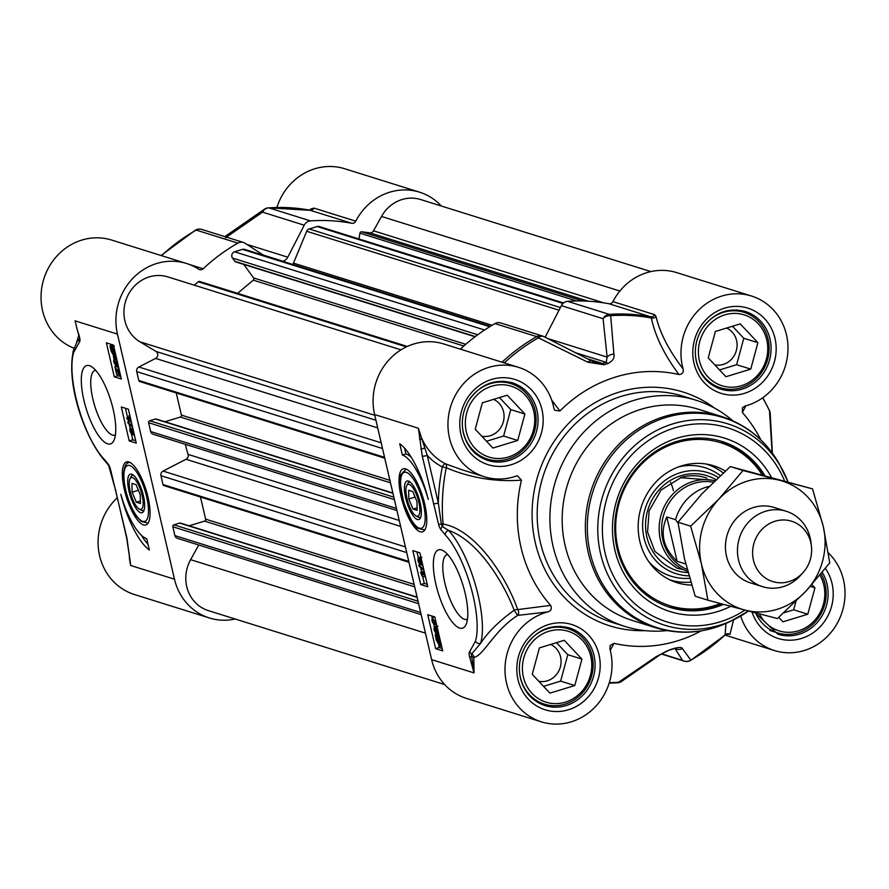 <?xml version="1.0" encoding="UTF-8"?>
<svg xmlns="http://www.w3.org/2000/svg" width="889" height="889" viewBox="0 0 889 889"><rect width="100%" height="100%" fill="white"/><g stroke="black" fill="none" stroke-linecap="round" stroke-linejoin="round"><path stroke-width="1.33" d="M136.039 484.649L140.273 494.717L140.429 503.507L136.35 502.229L132.117 492.162L131.961 483.372L136.039 484.649M132.117 492.162L138.395 490.239M136.35 502.229L140.384 500.996M117.326 497.729A57.307 53.129 107.4 0 0 98.979 552.714A57.307 53.129 107.4 0 0 134.472 594.541L209.36 617.966A57.307 53.129 -72.6 0 1 174.488 579.195L130.694 565.493L126.838 537.656L110.48 469.27A6.612 2.089 -107 0 0 108.236 464.136L103.824 458.835A63.23 20.003 73 0 1 78.254 406.729A63.23 20.003 73 0 1 73.62 352.555L79.343 342.176A5.712 1.811 -107 0 0 79.377 336.52L78.51 333.475M174.488 579.195L117.448 334.097A57.307 53.129 -72.6 0 1 133.239 277.935A57.307 53.129 -72.6 0 1 186.546 263.488L111.658 240.063A57.307 53.129 107.4 0 0 44.45 277.057A57.307 53.129 107.4 0 0 74.065 348.255M225.584 237.73L262.544 212.149A7.901 7.323 -72.6 0 1 268.811 207.859A7.901 2.778 -94 0 0 268.434 207.804A7.901 7.901 0 0 0 264.578 209.126A7.901 5.99 56.1 0 0 264.578 209.137A7.901 5.99 56.1 0 0 262.544 212.149L304.238 225.195A7.901 7.323 -72.6 0 1 310.505 220.894A185.745 172.222 -72.6 0 1 351.766 223.272A3.956 3.667 107.4 0 0 355.778 221.172A57.307 53.129 -72.6 0 1 419.564 192.18L344.676 168.743A57.307 53.129 107.4 0 0 276.912 207.437M120.315 374.558L119.704 375.214L115.848 368.879L116.637 374.258L114.892 366.79L119.537 373.791M115.292 367.068L117.448 366.401L114.892 366.79M117.448 366.401L118.426 367.857M119.659 373.702L117.981 367.99L119.082 369.257M118.737 367.757L117.981 367.99M118.581 373.98L117.137 374.413M116.103 359.434L114.381 359.956L114.092 361.912L115.703 364.523M116.559 359.289L116.259 361.345M115.848 364.412L115.537 361.556L117.47 364.612M116.815 361.167L115.537 361.556M117.048 361.545L116.026 361.845M117.581 364.523L116.081 359.312L117.048 360.523M116.726 359.123L116.081 359.312M118.193 365.423L117.648 366.035L116.426 364.201L115.87 365.99L113.659 361.767L114.014 358.545L114.403 359.956M117.192 365.679L115.87 365.99M115.87 357.978L113.859 358.556L116.17 357.889L116.526 359.178M115.214 355.567L114.303 355.889L111.714 351.488L111.481 349.077L115.214 355.567L114.303 355.889L115.181 355.622M115.37 355.022L111.97 348.144L115.148 352.6L115.37 355.022M112.636 348.199L111.614 348.521M116.359 357.556L115.87 356.689L114.681 357.445L111.247 351.377L110.036 346.577L110.981 347.421L112.158 346.621L114.425 349.221M116.137 357.167L114.681 357.445M112.814 346.21L112.247 345.221L110.092 345.888M110.981 347.421L113.703 346.143M113.136 346.766L114.314 345.954M132.617 429.943L133.683 431.976L133.439 433.599L132.45 429.932M130.55 428.865L131.928 431.398L131.594 433.454L130.216 430.898L130.372 428.865M134.295 434.61L133.772 435.021L132.528 433.087L131.939 434.888L129.794 430.754L130.216 427.442L131.794 429.943L132.261 428.498L133.061 429.309M133.25 434.577L131.939 434.888M132.817 428.265L132.061 428.498L132.828 428.331M132.583 427.253L128.016 423.131L127.749 422.008L132.317 426.131M131.561 422.842L129.905 421.353L127.749 422.008M129.416 417.219L126.827 417.73L130.138 418.775L128.861 415.796L130.561 418.563M129.85 415.496L128.861 415.796M130.972 420.319L127.149 419.119L126.827 417.73M110.536 344.165L110.881 345.643M113.392 356.411L113.881 358.556M115.581 365.835L115.737 366.524M117.548 374.291L117.881 375.714L120.804 376.625M125.449 408.273L127.605 417.497M128.049 419.408L128.594 421.753M129.149 424.153L129.916 427.431M131.605 434.688L132.794 439.811L135.717 440.722M129.205 440.911L121.315 406.973L128.383 409.184L136.273 443.122L129.205 440.911L132.794 439.811M114.292 376.803L106.391 342.865L113.459 345.076L121.36 379.014L114.292 376.803L117.881 375.714M149.352 550.002A56.907 18.002 73 0 1 120.837 494.362A47.428 15.002 -107 0 0 146.729 538.69L149.352 550.002M141.295 535.145A56.907 18.002 -107 0 0 148.063 544.435M79.599 339.109A2.856 0.9 73 0 1 79.566 339.131A3.956 3.745 61 0 0 79.343 342.176M73.454 350.222A3.956 3.389 16.8 0 0 73.431 350.31L73.431 350.31A3.956 3.389 16.8 0 0 73.62 352.555M79.599 339.053A3.956 3.823 -108.5 0 1 79.566 339.131L77.399 340.965M104.624 460.546A3.956 3.156 -43.4 0 1 104.535 460.458L104.535 460.458A3.956 3.156 -43.4 0 1 103.824 458.835M104.546 460.458L108.614 465.336A3.956 2.723 -35.5 0 1 108.602 465.336A3.956 2.723 -35.5 0 1 108.236 464.136M108.602 465.336L115.492 489.861A3.956 0.789 -13.1 0 0 115.759 490.061M129.65 557.547L130.694 565.493A57.307 53.129 107.4 0 1 129.161 553.069M78.81 335.275L76.721 341.976M117.448 334.097L75.065 320.829L77.665 331.219M355.778 221.172L314.084 208.137L311.539 208.693A3.956 3.111 -122.2 0 1 310.572 210.215M309.805 210.182L351.766 223.272M311.539 208.693L309.25 210.071M235.185 619.011A57.307 53.129 -72.6 0 1 209.36 617.966M227.484 234.807A7.901 5.823 54.3 0 0 227.428 234.84A7.901 5.823 54.3 0 0 227.417 234.852A7.901 5.823 54.3 0 0 225.828 236.952M115.414 434.921A33.849 10.712 73 0 1 114.881 435.132A33.849 10.712 73 0 1 92.867 398.972A33.849 10.712 73 0 1 95.067 370.391A33.849 10.712 73 0 1 95.623 370.269M113.17 409.318A40.961 12.957 -107 0 0 91.345 366.546A40.961 12.957 -107 0 0 86.133 408.529A40.961 12.957 -107 0 0 113.959 440.399A40.961 12.957 -107 0 0 113.17 409.318M186.546 263.488A57.307 53.129 -72.6 0 1 198.747 269.234A3.956 3.667 107.4 0 0 203.137 268.767A185.745 172.222 -72.6 0 1 237.874 243.13A7.901 7.323 -72.6 0 1 243.486 242.475A7.901 7.323 -72.6 0 1 245.175 243.275L263.733 255.354M419.564 192.18A57.307 53.129 -72.6 0 1 441.377 206.037M304.238 225.195L287.78 257.188L246.92 244.408M263.277 255.054L283.002 261.222A7.901 7.323 107.4 0 0 287.78 257.188M142.129 495.295A16.602 5.245 73 0 1 139.095 508.919A16.602 5.245 73 0 1 131.172 494.973A16.602 5.245 73 0 1 129.938 478.993A16.602 5.245 73 0 1 135.861 480.516A16.602 5.245 73 0 1 142.129 495.295M133.683 475.393A18.38 5.812 -107 0 0 130.883 476.949L129.938 478.993M139.095 508.919L141.029 510.075A18.38 5.812 -107 0 0 144.207 509.797M133.228 475.026A20.158 6.379 -107 0 0 132.661 474.648A20.158 6.379 -107 0 0 130.094 495.306A20.158 6.379 -107 0 0 143.785 510.986A20.158 6.379 -107 0 0 142.496 492.273A20.158 6.379 -107 0 0 133.228 475.026M148.374 522.654A31.615 10.001 73 0 1 147.596 523.01L141.218 521.387L136.639 516.453C128.483 503.596 124.16 489.55 123.682 474.293C124.116 466.769 125.916 462.858 129.094 462.547A31.615 10.001 73 0 1 129.927 462.413M147.985 497.129A32.982 10.435 -107 0 0 128.638 461.902A32.982 10.435 -107 0 0 126.216 496.495A32.982 10.435 -107 0 0 147.585 523.799A32.982 10.435 -107 0 0 147.985 497.129M828.348 552.88A57.307 53.129 -72.6 0 1 837.36 623.1A57.307 53.129 -72.6 0 1 774.408 650.537A57.307 53.129 -72.6 0 1 740.704 616.021M727.624 633.968L729.969 634.335L733.592 619.8M461.569 469.625L445.445 463.814A3.956 1.467 -62.8 0 0 442.311 466.925L446.267 467.758C470.448 477.949 495.517 482.071 521.465 480.138L517.431 475.804L516.287 476.048A57.307 53.129 -72.6 0 1 484.349 476.748A57.307 53.129 -72.6 0 1 450.756 406.195A57.307 53.129 -72.6 0 1 518.576 367.368L443.689 343.943A57.307 53.129 107.4 0 0 390.393 358.389A57.307 53.129 107.4 0 0 374.602 414.541L431.632 659.638A57.307 53.129 107.4 0 0 466.503 698.421L541.39 721.846A57.307 53.129 -72.6 0 1 505.085 666.028A57.307 53.129 -72.6 0 1 547.891 611.888C551.191 610.787 552.102 608.621 550.613 605.376L517.687 609.598C506.452 577.305 476.082 529.877 443.078 524.021A184.634 171.188 -72.6 0 1 446.267 467.758A3.956 2.523 113 0 0 445.445 463.814A57.307 53.129 -72.6 0 1 418.397 428.242L422.253 456.079L438.61 524.466A6.612 2.089 -107 0 0 440.844 529.6L445.267 534.9A63.23 20.003 73 0 1 470.826 587.007A63.23 20.003 73 0 1 475.459 641.18L469.736 651.559A5.712 1.811 -107 0 0 469.714 657.215L474.026 672.906L473.848 657.393C483.305 656.082 494.595 629.812 517.698 615.399L547.891 611.888M610.254 650.292L613.999 643.347L610.121 645.592L609.921 649.048A57.307 53.129 -72.6 0 1 595.486 706.588A57.307 53.129 -72.6 0 1 541.39 721.846M435.921 584.417A40.961 12.957 -107 0 0 451.379 620.9A40.961 12.957 -107 0 0 466.003 624.667A40.961 12.957 -107 0 0 462.958 585.206A40.961 12.957 -107 0 0 443.4 550.802A40.961 12.957 -107 0 0 435.921 584.417M399.728 443.733A56.907 18.002 73 0 1 428.254 499.374A47.428 15.002 -107 0 0 402.361 455.046L399.728 443.733M401.106 496.607A32.982 10.435 -107 0 0 424.286 530.655A32.982 10.435 -107 0 0 422.875 497.24A32.982 10.435 -107 0 0 405.34 468.759A32.982 10.435 -107 0 0 401.106 496.607M434.799 616.933L442.689 650.87L435.632 648.659L427.731 614.721L434.799 616.933M419.875 552.825L427.776 586.762L420.708 584.551L412.818 550.613L419.875 552.825M425.075 529.511A31.615 10.001 73 0 1 424.297 529.866L418.086 528.366C415.552 528.722 410.84 520.309 403.962 503.13C399.983 485.083 399.172 475.382 401.528 474.026L405.795 469.403A31.615 10.001 73 0 1 406.629 469.27M415.863 518.698A20.158 6.379 -107 0 0 420.486 517.843A20.158 6.379 -107 0 0 418.986 498.429A20.158 6.379 -107 0 0 409.362 481.505A20.158 6.379 -107 0 0 405.062 494.962A20.158 6.379 -107 0 0 415.863 518.698M417.208 516.587A18.38 5.812 -107 0 0 417.73 516.931A18.38 5.812 -107 0 0 420.908 516.653M410.385 482.249A18.38 5.812 -107 0 0 407.584 483.805L406.64 485.839A16.602 5.245 73 0 1 417.919 498.762A16.602 5.245 73 0 1 415.796 515.776A16.602 5.245 73 0 1 406.962 498.44A16.602 5.245 73 0 1 406.64 485.839M413.052 509.086L408.818 499.018L408.662 490.228L412.74 491.506L416.974 501.574L417.13 510.364L413.052 509.086L417.085 507.852M755.65 612.899A39.516 36.638 107.4 0 0 777.464 632.857A39.516 36.638 107.4 0 0 814.224 622.9A39.516 36.638 107.4 0 0 825.103 584.162A39.516 36.638 107.4 0 0 821.114 573.85M519.332 668.539A39.516 36.638 107.4 0 0 520.387 677.429A39.516 36.638 107.4 0 0 544.435 704.166A39.516 36.638 107.4 0 0 581.195 694.209A39.516 36.638 107.4 0 0 592.085 655.482A39.516 36.638 107.4 0 0 568.038 628.734A39.516 36.638 107.4 0 0 527.01 643.836M462.302 423.442A39.516 36.638 107.4 0 0 463.358 432.332A39.516 36.638 107.4 0 0 487.405 459.068A39.516 36.638 107.4 0 0 524.166 449.112A39.516 36.638 107.4 0 0 535.056 410.385A39.516 36.638 107.4 0 0 511.008 383.637A39.516 36.638 107.4 0 0 469.97 398.739M695.32 352.122A39.516 36.638 107.4 0 0 696.376 361.012A39.516 36.638 107.4 0 0 720.423 387.76A39.516 36.638 107.4 0 0 757.184 377.792A39.516 36.638 107.4 0 0 768.074 339.065A39.516 36.638 107.4 0 0 744.026 312.317A39.516 36.638 107.4 0 0 702.999 327.419M543.257 336.342A7.901 7.323 107.4 0 0 542.334 335.975L500.64 322.929A7.901 7.323 107.4 0 0 495.017 323.585A185.745 172.222 107.4 0 0 460.346 349.155M545.124 337.264L561.381 305.649L603.075 318.695A7.901 6.545 -7.1 0 1 610.676 315.695A184.845 171.388 -72.6 0 1 651.381 317.995C655.082 335.975 664.283 354.822 678.985 374.558A138.317 128.249 107.4 0 0 559.926 410.996L551.68 400.094M678.985 374.558C682.441 374.269 683.797 372.369 683.063 368.857A57.307 53.129 -72.6 0 1 697.498 311.317A57.307 53.129 -72.6 0 1 751.594 296.059L676.707 272.623A57.307 53.129 107.4 0 0 612.921 301.627A3.956 3.667 -72.6 0 1 608.909 303.727A185.745 172.222 107.4 0 0 567.66 301.349A7.901 7.323 107.4 0 0 561.381 305.649M722.335 604.064L695.931 610.343L669.417 607.22A86.944 80.61 107.4 0 0 714.111 607.031A86.944 80.61 107.4 0 0 722.257 604.053M763.729 475.259A86.944 80.61 107.4 0 0 721.335 441.277L745.471 454.268L763.795 475.282M725.28 471.037A61.252 56.796 107.4 0 0 709.744 464.725A61.252 56.796 107.4 0 0 681.774 465.803A61.252 56.796 107.4 0 0 638.346 522.099A61.252 56.796 107.4 0 0 673.262 581.35A61.252 56.796 107.4 0 0 691.664 585.106M718.312 477.449A52.951 49.095 107.4 0 0 680.296 472.681A52.951 49.095 107.4 0 0 642.791 530.1A52.951 49.095 107.4 0 0 688.919 575.816M723.457 604.376A86.944 80.61 -72.6 0 1 669.984 607.398A86.944 80.61 -72.6 0 1 617.077 548.557A86.944 80.61 -72.6 0 1 641.036 463.358A86.944 80.61 -72.6 0 1 721.901 441.444A86.944 80.61 -72.6 0 1 764.818 475.548M673.406 490.75A47.428 43.972 107.4 0 0 670.595 482.327M721.746 416.552L698.554 409.296A110.658 102.602 107.4 0 0 595.63 437.188A110.658 102.602 107.4 0 0 565.137 545.624A110.658 102.602 107.4 0 0 632.479 620.511L655.66 627.767A110.658 102.602 107.4 0 1 588.329 552.88A110.658 102.602 107.4 0 1 618.811 444.433A110.658 102.602 107.4 0 1 721.746 416.552C746.838 424.786 766.051 440.655 779.397 464.18A110.114 102.102 107.4 0 0 652.004 422.853A110.114 102.102 107.4 0 0 590.274 553.191A110.114 102.102 107.4 0 0 730.18 621.489C705.81 633.212 680.974 635.302 655.66 627.767M732.703 420.719A118.559 109.925 107.4 0 0 696.02 400.228A118.559 109.925 107.4 0 0 585.74 430.098A118.559 109.925 107.4 0 0 553.069 546.291A118.559 109.925 107.4 0 0 625.223 626.523A118.559 109.925 107.4 0 0 667.039 630.59M760.873 439.899A138.317 128.249 107.4 0 0 742.371 412.529L745.838 405.817M762.662 397.816A184.845 171.388 -72.6 0 1 769.496 410.851L772.13 452.812M467.458 619.177A33.849 10.712 73 0 1 466.925 619.389A33.849 10.712 73 0 1 444.911 583.24A33.849 10.712 73 0 1 447.111 554.658A33.849 10.712 73 0 1 447.667 554.536M771.374 477.282A90.9 84.277 107.4 0 0 666.194 442.355A90.9 84.277 107.4 0 0 614.899 550.102A90.9 84.277 107.4 0 0 730.725 606.309M504.274 362.901A184.845 171.388 -72.6 0 1 538.39 337.82L587.807 362.201L603.975 364.757A149.274 138.406 -72.6 0 1 607.709 363.612C612.677 361.145 614.755 358.011 613.91 354.211L610.676 315.695A7.901 2.778 -94 0 0 609.354 314.395L567.66 301.349M587.807 362.201A7.901 4.545 -62.9 0 1 592.252 361.234L543.546 336.464A7.901 4.778 -63.2 0 1 544.012 336.764M596.097 362.856L592.263 361.245A7.901 4.545 -62.9 0 1 592.685 361.523L598.241 363.423L602.453 363.49L587.54 358.823M495.017 323.585L536.712 336.631A7.901 2.1 60.4 0 1 538.39 337.82A7.901 4.778 -63.2 0 1 543.535 336.464A7.901 4.778 -63.2 0 1 543.546 336.464M608.909 303.727L650.604 316.773A185.745 172.222 107.4 0 0 609.354 314.395A7.901 7.323 107.4 0 0 603.075 318.695L607.12 357.1L606.209 362.345A150.174 139.24 107.4 0 0 602.453 363.49A7.901 2.478 72.2 0 1 603.975 364.757M650.604 316.773L651.381 317.995A3.956 3.334 -11.4 0 0 655.993 316.451L654.615 314.673A3.956 3.667 -72.6 0 1 650.604 316.773M547.391 338.409L607.12 357.1A7.901 6.423 -4.7 0 1 613.91 354.211M771.852 448.834A7.901 6.534 -1.7 0 1 772.252 450.712A7.901 6.534 -1.7 0 1 772.252 450.756A7.901 6.534 -1.7 0 1 772.252 451.112M762.829 397.705L769.463 410.407A7.901 2.089 154.7 0 1 769.496 410.851A7.901 6.656 -4.3 0 1 770.196 413.185A7.901 6.656 -4.3 0 1 770.196 413.196A7.901 6.656 -4.3 0 1 770.207 413.341M725.969 623.456L725.124 634.89A184.845 171.388 -72.6 0 1 690.831 660.138L682.419 648.581C682.052 647.181 679.24 647.136 673.984 648.448A149.274 138.406 -72.6 0 1 670.262 649.592L656.304 656.571L618.544 682.263A184.845 171.388 -72.6 0 1 609.321 682.652M613.999 643.347A138.317 128.249 107.4 0 0 701.121 630.89M682.419 648.581A7.901 7.701 144.8 0 1 675.007 648.492M690.097 660.56A7.901 2.1 -119.6 0 0 690.542 660.494A7.901 2.1 -119.6 0 0 690.831 660.138A7.901 7.757 149.5 0 1 682.585 660.371L661.583 653.804M621.567 681.419A7.901 5.99 -123.9 0 1 621.5 681.463A7.901 5.99 -123.9 0 1 621.489 681.474A7.901 5.99 -123.9 0 1 618.544 682.263A7.901 2.778 86 0 1 617.644 682.796A7.901 2.778 86 0 1 617.255 682.741A185.745 172.222 107.4 0 1 609.176 683.108M658.949 655.504A7.901 5.823 -125.7 0 1 658.66 655.738A7.901 5.823 -125.7 0 1 658.638 655.76A7.901 5.823 -125.7 0 1 656.304 656.571M683.063 368.857C669.006 350.577 659.982 333.108 655.993 316.451M518.576 367.368A57.307 53.129 -72.6 0 1 553.914 408.384L554.68 410.274L559.926 410.996M521.465 480.138A138.317 128.249 107.4 0 0 550.613 605.376M431.632 659.638L474.026 672.906L471.726 656.749A3.956 0.833 -175.2 0 1 473.848 657.393A3.956 3.667 72 0 0 471.737 653.926L480.605 643.347A67.186 21.247 -107 0 0 475.682 585.784A67.186 21.247 -107 0 0 448.523 530.411C477.593 540.279 503.441 581.906 514.164 610.232L517.698 615.399A3.956 2.789 -102.7 0 0 517.687 609.598A3.956 2.378 161.8 0 0 514.164 610.232C499.14 621.067 487.95 632.101 480.593 643.347A3.956 3.389 -163.2 0 1 475.459 641.18M729.969 634.335A3.956 3.9 -18.9 0 0 725.124 634.89M751.594 296.059A57.307 53.129 -72.6 0 1 787.887 351.877A57.307 53.129 -72.6 0 1 745.093 406.017L742.471 407.707L742.371 412.529M469.714 657.215L471.726 656.749A2.856 0.9 73 0 1 471.737 653.926A3.956 3.745 -119 0 1 469.736 651.559M448.523 530.4L442.455 526.599A3.956 2.523 102.7 0 0 443.078 524.021A3.956 0.6 -5.1 0 0 441.333 524.032L438.333 503.018A3.956 0.789 166.9 0 1 433.332 503.674M440.844 529.6A3.956 2.723 144.5 0 1 442.455 526.599A3.3 1.045 73 0 1 441.333 524.032L438.61 524.466M422.253 456.079A3.956 0.789 166.9 0 0 427.253 455.424A61.252 56.796 107.4 0 0 442.311 466.925A188.135 174.433 107.4 0 0 438.333 503.018L427.253 455.424L418.397 428.242L374.602 414.541M448.534 530.411A3.956 3.156 136.6 0 0 445.267 534.9M404.617 448.2L405.951 453.946A47.428 15.002 73 0 1 411.385 457.491M402.361 455.046L405.951 453.946M435.632 648.659L439.21 647.559L442.133 648.47M431.876 616.01L432.232 617.566M433.932 624.834L434.365 626.734M435.943 633.524L436.143 634.346M438.733 645.492L439.21 647.559M420.708 584.551L424.297 583.451L427.22 584.373M416.952 551.913L418.308 557.714M420.608 567.604L421.642 572.072M422.786 576.961L424.297 583.451M419.941 557.292L420.864 557.625M422.053 565.415L423.008 566.282M424.686 574.983L425.242 576.405L422.586 576.905L420.553 572.405L424.742 573.716M420.553 572.405L422.708 571.749L424.409 572.272M433.965 617.122L434.888 617.344M437.288 631.023L437.955 632.479M436.099 626.278L436.91 626.523M441.733 646.759L440.977 645.436L439.799 646.236L436.332 640.124L435.21 634.624L437.355 633.968L437.955 635.013M438.688 634.813L436.91 635.357M425.064 575.105L421.819 574.083L423.086 577.061M424.042 570.705L419.063 566.204L418.797 565.082L423.775 569.582M420.808 564.471L418.797 565.082M422.453 563.87L422.019 565.426L420.164 562.915L419.697 564.359L417.852 560.77L418.186 557.836L419.43 559.77L420.019 557.97L421.597 560.237M420.63 564.137L419.697 564.359M421.908 557.303L421.008 557.67M420.119 557.17L418.186 557.836L420.341 557.17M419.619 562.837L418.263 560.881L418.519 559.259L419.497 562.926M421.742 563.882L420.03 561.459L420.364 559.403L421.742 561.959L421.586 563.993M440.977 645.436L439.799 646.236M441.055 643.369L441.422 645.414M435.21 634.624L436.088 636.168L437.277 635.413L439.911 638.902M436.532 635.468L438.977 634.902M437.721 636.991L436.743 637.291L437.644 636.969L440.244 641.369L440.477 643.78L436.743 637.291L437.644 636.969M436.588 637.835L439.988 644.714L436.81 640.258L436.588 637.835M438.566 633.124L437.944 634.313L437.866 630.946L436.255 628.334M436.443 628.345L436.421 631.301L434.632 628.256L434.41 629.901L435.877 633.546L433.988 629.79L434.31 626.823L435.532 628.656L436.088 626.867L437.566 628.845M437.966 626.2L437.044 626.578M436.266 626.156L434.11 626.823L436.466 626.167M437.577 633.024L435.877 633.546M437.799 631.523L435.643 632.179M437.844 630.857L436.421 631.301M437.066 626.067L432.565 619.077L432.332 620.978L433.976 624.867L431.898 620.811L432.254 617.644L436.11 623.978L435.177 618.544M434.154 616.977L431.998 617.644L434.399 616.988M435.677 624.345L433.976 624.867M434.999 623.045L433.699 623.445M819.958 575.25A37.149 34.449 -72.6 0 1 806.968 626.867A37.149 34.449 -72.6 0 1 759.339 613.855M811.946 584.606L814.946 587.796L807.79 614.221L782.953 621.822L778.764 617.366M783.842 612.81L793.666 609.81L795.933 601.397M814.946 587.796L810.368 586.373M807.79 614.221L793.666 609.81M523.388 677.029A37.149 34.449 -72.6 0 1 566.793 630.868A37.149 34.449 -72.6 0 1 581.084 692.264A37.149 34.449 -72.6 0 1 523.388 677.029M549.935 693.142L532.255 674.318L539.401 647.892L564.237 640.291L581.928 659.116L574.772 685.541L549.935 693.142M538.767 681.263A19.436 18.013 107.4 0 0 560.581 656.904A19.436 18.013 107.4 0 0 550.624 644.458M543.557 686.352L560.637 681.118L567.793 654.693L556.492 642.669M581.928 659.116L567.793 654.693M574.772 685.541L560.637 681.118M466.347 431.932A37.149 34.449 -72.6 0 1 509.753 385.77A37.149 34.449 -72.6 0 1 524.043 447.156A37.149 34.449 -72.6 0 1 466.347 431.932M492.895 448.045L475.215 429.22L482.371 402.795L507.208 395.194L524.888 414.018L517.731 440.444L492.895 448.045M481.738 436.166A19.436 18.013 107.4 0 0 503.552 411.807A19.436 18.013 107.4 0 0 493.584 399.361M486.516 441.255L503.607 436.021L510.764 409.596L499.451 397.561M524.888 414.018L510.764 409.596M517.731 440.444L503.607 436.021M699.376 360.612A37.149 34.449 -72.6 0 1 742.771 314.45A37.149 34.449 -72.6 0 1 757.061 375.847A37.149 34.449 -72.6 0 1 699.376 360.612M725.913 376.725L708.233 357.9L715.389 331.475L740.226 323.874L757.906 342.698L750.749 369.124L725.913 376.725M714.756 364.846A19.436 18.013 107.4 0 0 736.57 340.487A19.436 18.013 107.4 0 0 726.602 328.041M719.534 369.935L736.625 364.701L743.782 338.276L732.48 326.252M757.906 342.698L743.782 338.276M750.749 369.124L736.625 364.701M408.818 499.018L415.096 497.095M292.77 264.433A7.901 7.323 107.4 0 0 293.47 263.111L306.694 231.273A3.956 3.667 -72.6 0 1 309.183 228.962L317.14 226.528A3.956 3.667 -72.6 0 1 319.195 226.528L563.559 302.971M359.023 238.985L359.912 233.162A1.578 1.467 -72.6 0 1 361.612 231.796L369.768 232.829A3.956 3.667 107.4 0 0 373.513 230.818L381.514 216.449A35.571 32.982 -72.6 0 1 420.53 199.514L650.881 271.59M444.689 684.563L208.393 610.632A35.571 32.982 -72.6 0 1 190.613 559.67L198.769 545.013M421.153 614.588L177.3 538.301A3.956 3.667 -72.6 0 1 174.9 535.623L172.844 526.777A1.578 1.467 -72.6 0 1 173.922 524.832L179.656 523.076A1.578 1.467 -72.6 0 1 180.478 523.076L417.085 597.097M189.213 525.81L204.548 521.121A1.578 1.467 107.4 0 0 205.626 519.165L200.481 497.04M408.973 562.27L163.976 485.616A1.578 1.467 -72.6 0 1 163.009 484.549L160.953 475.704A3.956 3.667 -72.6 0 1 163.054 471.092L186.034 459.28A3.956 3.667 107.4 0 0 188.057 454.39A142.273 131.905 -72.6 0 1 185.345 444.322M396.927 510.519L153.086 434.221A3.956 3.667 -72.6 0 1 150.674 431.554L148.619 422.708A1.578 1.467 -72.6 0 1 149.708 420.764L155.442 419.008A1.578 1.467 -72.6 0 1 156.264 419.008L392.86 493.028M164.998 421.742L180.334 417.041A1.578 1.467 107.4 0 0 181.412 415.096L176.266 392.971M384.759 458.202L139.751 381.548A1.578 1.467 -72.6 0 1 138.795 380.481L136.739 371.635A3.956 3.667 -72.6 0 1 138.84 367.013L155.586 358.411A3.956 3.667 107.4 0 0 156.02 351.444L139.917 341.798A35.571 32.982 -72.6 0 1 127.027 297.304A35.571 32.982 -72.6 0 1 167.765 276.879L400.995 349.844M194.258 285.169L198.303 281.769A1.578 1.467 -72.6 0 1 199.658 281.48L407.306 346.443M237.585 293.348L253.287 280.157A1.578 1.467 107.4 0 0 253.587 277.946L243.775 264.422M475.037 336.775L235.585 261.855A1.578 1.467 -72.6 0 1 234.874 261.344L232.485 258.054A3.956 3.667 -72.6 0 1 234.563 251.798L242.519 249.365A3.956 3.667 -72.6 0 1 244.575 249.365L490.439 326.274M420.897 449.256L424.042 448.289M774.352 507.541A39.516 36.638 107.4 0 0 727.38 534.256A39.516 36.638 107.4 0 0 750.749 582.984M744.793 610.043A67.186 62.286 107.4 0 0 805.734 591.385A67.186 62.286 107.4 0 0 823.292 526.544A67.186 62.286 107.4 0 0 779.897 480.36A67.186 62.286 107.4 0 0 718.957 499.007A67.186 62.286 107.4 0 0 701.41 563.848A67.186 62.286 107.4 0 0 744.793 610.043L707.877 600.186L701.41 563.848L690.642 526.177L718.957 499.007L742.982 470.514L812.535 488.872L823.292 526.544L829.759 562.881L805.734 591.385L777.431 618.544L744.793 610.043M812.535 488.872L730.314 466.547L701.999 493.706L677.985 522.21L684.452 558.548L695.209 596.23L707.877 600.186M742.982 470.514L730.314 466.547M690.642 526.177L677.985 522.21M685.763 563.982L677.118 561.281C663.105 547.891 659.66 533.111 666.806 516.942L675.562 519.687L678.129 523.332M677.118 561.281L666.806 516.942M713.378 482.16A45.839 42.505 107.4 0 0 662.838 539.801A45.839 42.505 107.4 0 0 687.186 569.527M714.834 480.749A47.428 43.972 107.4 0 0 660.427 539.934A47.428 43.972 107.4 0 0 687.719 571.505M811.435 546.179L810.99 542.446A39.516 36.638 107.4 0 0 810.212 537.989A39.516 36.638 107.4 0 0 786.165 511.242A39.516 36.638 107.4 0 0 749.405 521.198A39.516 36.638 107.4 0 0 738.515 559.937A39.516 36.638 107.4 0 0 762.562 586.673A39.516 36.638 107.4 0 0 800.745 575.194L803.234 572.372A31.615 29.315 107.4 0 0 811.435 546.179A31.615 29.315 107.4 0 0 810.812 542.612A31.615 29.315 107.4 0 0 775.108 521.221A31.615 29.315 107.4 0 0 753.45 560.17A31.615 29.315 107.4 0 0 774.33 582.017A31.615 29.315 107.4 0 0 803.234 572.372M118.681 369.702L117.137 370.168M116.237 361.245L114.092 361.912M117.148 361.745L116.081 362.067M112.692 351.188L111.714 351.488M133.472 431.232L132.361 431.565M131.65 430.465L130.216 430.898M314.084 208.137A3.956 3.667 -72.6 0 1 310.072 210.226A185.745 172.222 -72.6 0 0 268.811 207.859L310.505 220.894M310.383 210.337L268.434 207.804A7.901 2.778 -94 0 0 267.945 207.97M161.498 255.654A185.745 172.222 -72.6 0 1 196.18 230.084A7.901 7.323 -72.6 0 1 201.792 229.429A7.901 7.901 0 0 0 195.524 230.107A7.901 2.1 60.4 0 1 196.18 230.084L237.874 243.13M195.236 230.462A7.901 2.1 60.4 0 1 195.524 230.107L161.031 255.51M131.894 466.725A29.248 9.246 -107 0 0 124.66 484.727A29.248 9.246 -107 0 0 140.495 520.154A29.248 9.246 -107 0 0 147.73 502.152A29.248 9.246 -107 0 0 131.894 466.725M203.137 268.767L189.135 264.389M729.024 634.402A3.956 3.667 107.4 0 0 728.191 634.013L725.157 634.979L690.542 660.494A7.901 7.901 0 0 1 684.274 661.16A7.901 7.323 107.4 0 0 687.986 661.272M674.918 648.448L682.585 660.371A7.901 7.323 107.4 0 0 684.274 661.16L661.294 653.971M417.197 527.01A29.248 9.246 -107 0 0 424.42 509.008A29.248 9.246 -107 0 0 408.596 473.581A29.248 9.246 -107 0 0 401.361 491.584A29.248 9.246 -107 0 0 417.197 527.01M769.996 338.998A40.705 37.738 -72.6 0 1 758.784 378.892A40.705 37.738 -72.6 0 1 720.912 389.149C708.244 384.77 700.076 375.658 696.409 361.801C693.931 350.266 695.776 339.342 701.943 329.03C713.267 312.972 727.691 307.116 745.226 311.45A40.705 37.738 -72.6 0 1 769.996 338.998M536.978 410.318A40.705 37.738 -72.6 0 1 525.755 450.212A40.705 37.738 -72.6 0 1 487.894 460.469C475.226 456.09 467.058 446.978 463.391 433.121C460.913 421.586 462.758 410.662 468.925 400.35C480.249 384.292 494.673 378.436 512.208 382.77A40.705 37.738 -72.6 0 1 536.978 410.318M419.441 438.777A40.705 37.738 107.4 0 0 420.964 439.422L419.441 438.777M594.008 655.415A40.705 37.738 -72.6 0 1 582.795 695.309A40.705 37.738 -72.6 0 1 544.935 705.566C532.267 701.188 524.099 692.075 520.432 678.218C517.943 666.683 519.787 655.76 525.955 645.447C537.289 629.39 551.713 623.533 569.238 627.867A40.705 37.738 -72.6 0 1 594.008 655.415M822.281 572.405A40.705 37.738 -72.6 0 1 827.037 584.106A40.705 37.738 -72.6 0 1 815.813 623.989A40.705 37.738 -72.6 0 1 777.953 634.246L755.294 612.799M715.934 479.693A49.795 46.172 107.4 0 0 680.996 475.693A49.795 46.172 107.4 0 0 645.692 529.122A49.795 46.172 107.4 0 0 688.03 572.638M707.022 478.204A47.473 44.017 107.4 0 0 680.507 477.604M762.117 474.837A85.366 79.143 107.4 0 0 676.429 442.8A85.366 79.143 107.4 0 0 617.944 547.946A85.366 79.143 107.4 0 0 714.334 605.698A85.366 79.143 107.4 0 0 720.412 603.553M669.873 579.85A60.685 56.263 107.4 0 0 690.753 582.117M723.179 472.937A60.685 56.263 107.4 0 0 706.11 464.025M720.279 475.615A56.84 52.707 107.4 0 0 678.574 466.892M648.881 561.804A56.84 52.707 107.4 0 0 689.631 578.317M784.52 480.793A101.69 94.29 107.4 0 0 667.106 430.554A101.69 94.29 107.4 0 0 605.109 553.102A101.69 94.29 107.4 0 0 744.915 610.076M779.397 464.18L787.898 481.694A105.513 97.823 107.4 0 0 781.809 468.547A105.513 97.823 107.4 0 0 659.749 428.943A105.513 97.823 107.4 0 0 600.597 553.836A105.513 97.823 107.4 0 0 734.647 619.277A105.513 97.823 107.4 0 0 748.482 611.01L730.18 621.489M575.794 352.833L606.209 362.345A7.901 2.523 -106.2 0 1 607.709 363.612M543.535 336.464A7.901 7.901 0 0 0 542.334 335.975A7.901 7.323 107.4 0 0 536.712 336.631A185.745 172.222 107.4 0 0 502.041 362.201M672.895 648.892A7.901 2.478 -107.8 0 0 673.462 648.914A7.901 2.478 -107.8 0 0 673.984 648.448M670.262 649.592A7.901 2.523 73.8 0 1 669.684 650.059A7.901 2.523 73.8 0 1 669.65 650.07M654.615 314.673L612.921 301.627M420.608 564.082L420.053 564.248M421.464 561.026L420.03 561.459M419.375 560.537L418.263 560.881M437.81 639.958L436.81 640.258M435.51 629.556L434.41 629.901M437.532 629.879L436.132 630.301M435.499 621.322L434.788 621.533M433.721 620.555L432.332 620.978M693.976 363.145A44.661 41.405 107.4 0 0 763.329 381.448A44.661 41.405 107.4 0 0 746.149 307.65A44.661 41.405 107.4 0 0 693.976 363.145M460.958 434.465A44.661 41.405 107.4 0 0 530.311 452.768A44.661 41.405 107.4 0 0 513.131 378.958A44.661 41.405 107.4 0 0 460.958 434.465M517.987 679.563A44.661 41.405 107.4 0 0 587.34 697.865A44.661 41.405 107.4 0 0 570.171 624.067A44.661 41.405 107.4 0 0 517.987 679.563M752.038 611.943A44.661 41.405 107.4 0 0 810.59 634.402A44.661 41.405 107.4 0 0 825.425 568.471M625.223 626.523L612.499 622.544A118.559 109.925 -72.6 0 1 540.356 542.312A118.559 109.925 -72.6 0 1 573.027 426.12A118.559 109.925 -72.6 0 1 683.308 396.25L696.02 400.228M714.745 408.207A122.515 113.592 107.4 0 0 583.24 410.507A122.515 113.592 107.4 0 0 535.356 542.968A122.515 113.592 107.4 0 0 645.158 630.634M293.47 263.111L492.128 325.263M306.694 231.273L559.037 310.217M309.183 228.962L560.403 307.561M317.14 226.528L563.015 303.449M359.912 233.162L576.628 300.971M361.612 231.796L582.784 300.993M369.768 232.829L588.34 301.215M373.513 230.818L603.675 302.827M381.514 216.449L619.877 291.025M190.613 559.67L425.475 633.146M174.9 535.623L420.664 612.51M172.844 526.777L418.608 603.675M173.922 524.832L418.041 601.208M179.656 523.076L417.141 597.375M204.548 521.121L414.696 586.862M205.626 519.165L414.13 584.395M163.009 484.549L408.784 561.437M160.953 475.704L406.729 552.602M163.054 471.092L405.406 546.913M186.034 459.28L400.639 526.421M188.057 454.39L399.25 520.465M150.674 431.554L396.45 508.441M148.619 422.708L394.394 499.596M149.708 420.764L393.816 497.14M155.442 419.008L392.927 493.306M180.334 417.041L390.482 482.794M181.412 415.096L389.904 480.327M138.795 380.481L384.559 457.368M136.739 371.635L382.503 448.523M138.84 367.013L381.181 442.833M155.586 358.411L377.703 427.898M156.02 351.444L375.925 420.253M139.917 341.798L374.769 415.274M198.303 281.769L406.384 346.877M253.287 280.157L463.791 346.01M253.587 277.946L465.725 344.31M234.874 261.344L475.304 336.564M232.485 258.054L477.715 334.775M234.563 251.798L484.561 330.008M242.519 249.365L489.739 326.708M709.066 486.416A45.839 42.505 107.4 0 0 675.562 519.687M115.248 357.467L116.159 357.189M111.614 346.588L113.77 345.921M76.632 327.43L79.743 338.931M104.535 460.458C85.9 439.177 65.686 385.926 73.431 350.31L77.399 340.954M115.492 489.861L126.571 537.456L129.727 558.225M227.117 235.085L224.773 236.618M227.417 234.852L264.578 209.137M243.486 242.475L201.792 229.429M725.046 635.09L774.408 650.537M415.796 515.776L417.73 516.931M769.741 630.445L777.464 632.857M536.723 701.754L544.435 704.166M560.326 626.323L568.038 628.734M479.693 456.657L487.405 459.068M503.296 381.225L511.008 383.637M712.711 385.337L720.423 387.76M736.314 309.905L744.026 312.317M683.308 569.627L676.974 568.182L654.849 551.369L647.559 532.022L649.126 510.797L661.116 489.972L680.841 477.704L711.322 480.082M772.252 450.756L770.196 413.196M770.196 413.185A7.901 7.901 0 0 0 769.463 410.407M772.241 450.712L772.374 453.157M609.165 683.163L617.644 682.796A7.901 7.901 0 0 0 621.489 681.474M621.5 681.463L658.66 655.738C664.05 652.293 667.739 650.404 669.684 650.059L675.151 648.259M459.746 469.059L484.349 476.748M422.019 565.426L422.764 565.204M440.344 646.27L441.288 645.981M436.71 635.391L438.855 634.735M750.349 582.851L762.562 586.673M773.952 507.419L786.165 511.242"/></g></svg>
